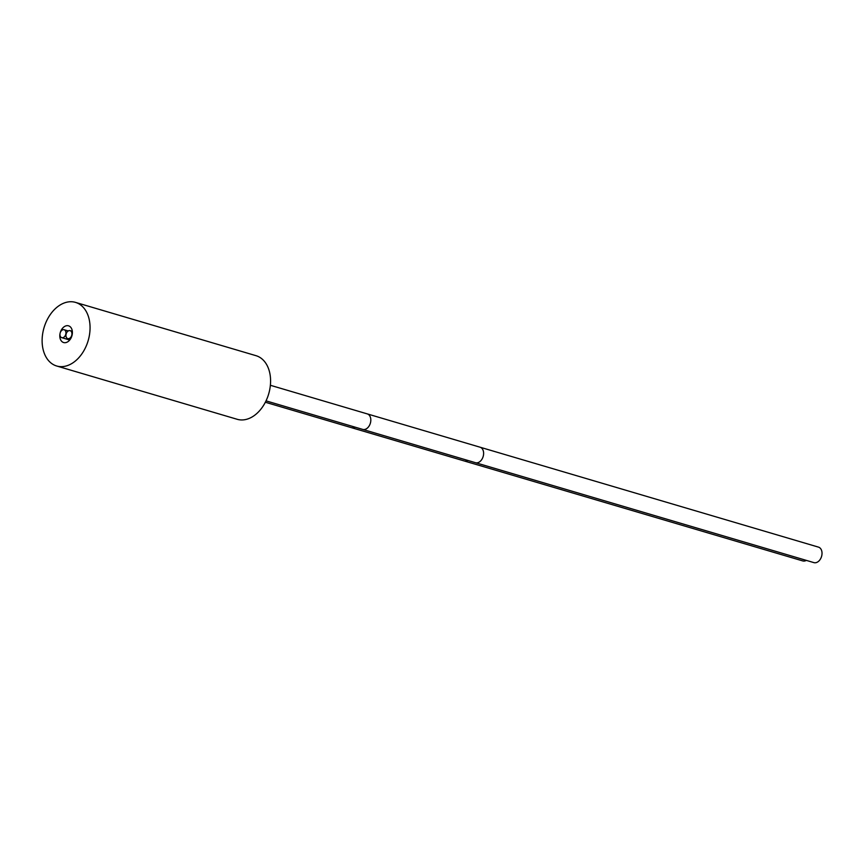 <?xml version="1.0" encoding="UTF-8"?>
<svg xmlns="http://www.w3.org/2000/svg" width="865" height="865" viewBox="0 0 865 865"><rect width="100%" height="100%" fill="white"/><g stroke="black" fill="none" stroke-linecap="round" stroke-linejoin="round"><path stroke-width="1.3" d="M269.447 390.98A33.173 22.998 106.5 0 1 237.205 419.298L56.701 366.003A33.173 22.998 106.5 0 1 43.25 330.7A33.173 22.998 -73.5 0 1 75.482 302.382L255.997 355.677A33.173 22.998 -73.5 0 1 269.447 390.98M75.482 302.382A33.173 22.998 -73.5 0 1 88.933 337.674A33.173 22.998 106.5 0 1 56.701 366.003M72.087 335.101A8.704 6.033 106.5 0 1 63.632 342.54A8.704 6.033 106.5 0 1 60.096 333.274A8.704 6.033 -73.5 0 1 68.562 325.835A8.704 6.033 -73.5 0 1 72.087 335.101M821.75 555.719A8.077 5.601 -73.5 0 0 818.474 547.123L480.064 447.205A8.077 5.601 -73.5 0 1 483.34 455.801A8.077 5.601 -73.5 0 1 475.49 462.699L813.9 562.618A8.077 5.601 -73.5 0 0 821.75 555.719M355.115 427.159A8.077 5.601 -73.5 0 1 351.547 427.688L802.752 560.92A8.077 5.601 -73.5 0 0 806.321 560.39M62.042 337.739A4.141 2.876 -73.5 0 0 65.762 334.333A4.141 2.876 -73.5 0 0 64.129 329.738A4.141 2.876 -73.5 0 0 63.859 329.673A4.141 2.876 -73.5 0 0 60.139 333.079A4.141 2.876 -73.5 0 0 61.783 337.685A4.141 2.876 -73.5 0 0 62.042 337.739M68.043 338.658A4.141 2.876 -73.5 0 0 71.763 335.252A4.141 2.876 -73.5 0 0 70.119 330.646A4.141 2.876 -73.5 0 0 69.86 330.592A4.141 2.876 -73.5 0 0 66.14 333.998A4.141 2.876 -73.5 0 0 67.773 338.604A4.141 2.876 -73.5 0 0 68.043 338.658M475.49 462.699L362.684 429.397A8.077 5.601 -73.5 0 0 370.544 422.498A8.077 5.601 -73.5 0 0 367.268 413.892L480.064 447.205M464.343 461.002A8.077 5.601 -73.5 0 0 467.922 460.461M367.268 413.892L270.367 385.282M362.684 429.397L266.042 400.863M351.547 427.688L265.36 402.247M68.249 330.949L64.129 329.738M69.73 340.032L61.783 337.685M72.325 331.295L70.119 330.646M70.249 339.329L67.773 338.604"/></g></svg>
